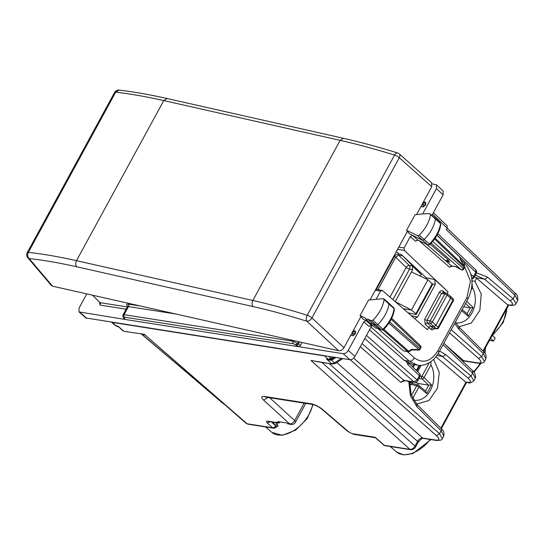 <?xml version="1.0" encoding="UTF-8"?>
<svg xmlns="http://www.w3.org/2000/svg" width="545" height="545" viewBox="0 0 545 545"><rect width="100%" height="100%" fill="white"/><g stroke="black" fill="none" stroke-linecap="round" stroke-linejoin="round"><path stroke-width="0.82" d="M490.555 338.384L493.498 341.041L489.458 340.4M492.21 335.352L495.153 338.009L493.498 341.041M416.21 403.654L417.361 403.886L428.997 400.466L437.485 388.244L439.27 372.337L433.622 359.38M471.97 280.839L474.954 281.309L476.616 278.263L474.525 276.608M458.345 326.38L459.49 326.612L471.37 323.008L479.859 310.296L481.249 294.034L474.954 281.309M474.3 277.017L475.315 277.18M279.244 421.789L278.856 422.511L277.78 421.564L286.779 422.975L287.338 423.472A4.51 3.338 -81.1 0 0 287.889 423.853L289.988 424.18A4.51 3.338 -81.1 0 0 290.778 424.446A4.51 3.338 -81.1 0 0 290.826 424.453M475.635 275.293L484.41 279.081L510.134 300.786C513.581 303.974 513.336 305.384 509.398 305.016L507.47 304.716L476.616 278.263M515.972 303.565L513.145 298.776L510.134 300.786M455.354 322.143L459.013 327.082L458.931 329.309L483.279 353.548L485.902 358.733L484.457 361.376M438.091 353.739L442.274 356.355A2.705 1.703 -49.8 0 0 445.279 354.339L471.009 376.043L473.837 380.832M440.864 428.234L465.914 382.304L435.959 356.805M408.791 381.35L410.378 395.616L416.796 406.577L416.877 404.356L441.225 428.595C443.501 430.25 444.345 432.723 443.759 436L441.143 430.822L439.563 433.718L436.525 435.707C439.917 438.991 439.645 440.455 435.7 440.094A2.705 2.003 98.9 0 0 436.491 440.469L436.491 440.469A2.705 2.003 98.9 0 0 436.531 440.476M442.329 438.63L439.563 433.718L353.698 358.14M410.739 449.741L409.935 449.353C411.897 449.427 413.587 448.331 415.011 446.048L415.562 447.036C414.527 448.767 412.919 449.666 410.739 449.741L385.22 445.735A2.705 2.003 98.9 0 1 384.416 445.347A2.705 1.608 131 0 1 383.864 445.102A2.705 2.705 0 0 0 385.22 445.735M329.18 363.563L417.572 441.361C419.016 439.1 420.706 437.996 422.634 438.044L423.424 438.418C422.566 437.907 420.801 439.216 418.117 442.349A2.705 0.79 -151.4 0 0 417.572 441.361L415.011 446.048L321.972 362.432M247.927 424.167L246.197 423.37L247.927 424.167L273.447 428.179A2.705 2.705 0 0 0 276.145 426.96L275.92 425.393L275.688 425.808A2.705 1.683 131.9 0 1 272.643 427.791L247.123 423.778L144.262 334.262L124.376 331.401L122.645 330.597L118.102 326.244L115.342 325.542L111.602 322.293M484.423 361.43L481.657 356.519L478.619 358.508C482.012 361.791 481.739 363.256 477.795 362.895A2.705 2.003 98.9 0 0 478.585 363.277L478.585 363.277A2.705 2.003 98.9 0 0 478.626 363.283M443.024 344.76L472.631 373.073L475.315 378.135L475.676 377.16C475.015 373.325 474.014 371.206 472.672 370.811L472.631 373.073L471.009 376.043L468.005 378.06C471.445 381.248 471.2 382.658 467.263 382.29L465.335 381.991M463.012 361.567L464.374 361.042L462.337 360.926M517.702 300.411L515.011 295.349L513.145 298.776L487.414 277.064A2.705 1.703 130.2 0 1 484.41 279.081L476.037 277.766M432.56 214.212L447.159 228.171L447.2 225.896L433.391 212.693M515.059 293.081L447.159 228.171L446.335 229.683L515.011 295.349L515.059 293.087C517.13 294.048 518.009 296.487 517.696 300.411M341.395 358.385L334.453 362.936L331.707 363.699L326.448 358.971L329.125 359.652A2.705 2.003 -81.1 0 1 329.085 359.645A2.705 2.003 -81.1 0 1 328.281 359.257L324.582 355.94L111.616 322.293M324.582 355.94L325.583 355.905M246.197 423.376L144.262 334.262L124.376 331.394M118.544 327.027L117.107 326.353L118.102 326.244L123.572 331.006L122.645 330.597M317.34 361.703L332.511 364.087L311.011 360.449L409.935 449.353L384.416 445.347L375.123 437.26L352.227 433.663L353.569 434.31L347.983 431.626L321.523 408.948A4.51 2.623 130.6 0 1 321.496 408.927M335.931 357.527L331.401 360.197L329.16 360.109L326.448 358.971L328.281 359.257L331.019 358.494L328.676 356.389M295.547 422.157A4.51 4.51 0 0 1 290.894 424.466A4.51 3.338 -81.1 0 1 289.538 423.812L287.338 423.472M375.716 438.01L383.864 445.102M280.076 421.925A2.705 2.003 -81.1 0 1 278.113 423.056A2.705 2.003 -81.1 0 1 277.31 422.668L267.69 421.156C266.246 421.115 266.137 421.741 267.357 423.043L272.643 427.791A2.705 2.003 98.9 0 0 273.447 428.179M277.31 422.668L276.758 422.184L278.856 422.511M275.688 427.505L278.073 425.958L277.276 424.16L275.6 422.661M278.073 425.958L276.274 426.653A2.705 0.79 28.6 0 0 275.688 425.808L271.465 422.014M408.382 363.099L408.021 364.789L406.686 362.193M470.914 274.285L473.476 276.54A2.705 1.69 131.4 0 1 471.725 278.277M437.826 233.676L475.84 270.02L475.792 272.282A2.705 0.79 28.6 0 1 476.344 273.27A2.705 2.705 0 0 0 475.826 270.007M408.907 363.331L419.459 373.42A2.705 1.662 133.7 0 1 419.412 375.682L417.095 379.94L414.057 381.929L403.825 380.321L400.786 382.311L360.32 346.695M364.769 338.547L414.057 381.929A2.705 2.003 -81.1 0 0 414.847 382.304L404.615 380.696A2.705 2.003 -81.1 0 1 403.825 380.321L362.044 343.541M404.615 380.696L400.786 382.311M329.16 360.109L329.125 359.652L332.075 358.93L331.019 358.494L333.165 357.091M342.778 358.603L335.509 363.372A2.705 0.858 -123.2 0 1 334.453 362.936L330.951 359.475M115.342 325.549L117.107 326.353A2.705 2.003 -81.1 0 1 117.073 326.346A2.705 2.003 -81.1 0 1 116.269 325.958L112.42 322.613M465.914 382.304L468.026 382.644L467.263 382.29M507.47 304.716L509.398 305.016M397.285 303.449L395.288 301.514L412.681 269.618L412.361 265.953L421.21 274.544L420.338 276.138M395.214 301.644L411.434 310.016L415.883 313.77L415.631 314.451L407.994 312.796M403.348 308.743L411.434 310.016L427.954 279.714L432.165 283.904L431.858 284.688M432.512 284.606L416.264 314.404L415.631 314.451M427.954 279.714L411.407 271.948M421.21 274.544L401.91 255.108M398.034 254.011L398.668 255.189L395.67 257.22L406.175 267.411L389.995 297.086M394.485 256.375L395.67 257.22L377.998 289.633M427.082 279.299L426.197 277.752L401.079 254.331L398.933 253.997C396.992 253.929 395.302 255.04 393.871 257.308L376.391 289.381M367.834 319.159L372.548 323.601L376.043 325.208A1.805 1.09 -47.9 0 0 377.774 324.602A27.073 16.398 -47.9 0 0 388.98 303.892A1.805 1.09 -47.9 0 0 388.755 303.095A1.805 1.09 -47.9 0 0 388.735 303.075L383.844 298.851L383.264 298.687L384.068 299.607C382.971 306.862 379.259 313.736 372.923 320.208L371.329 320.76L367.834 319.159L365.709 319.077L365.279 317.987L360.054 315.589L368.549 300.016L383.264 298.687M368.57 321.775L363.229 319.322L360.054 315.589M430.516 214.594L429.726 213.66L424.916 213.688L415.038 214.757L406.543 230.337L417.606 235.706L419.207 235.167C425.577 228.737 429.344 221.876 430.516 214.594L435.421 218.886A27.073 16.398 132.1 0 1 424.058 239.568A1.805 1.09 132.1 0 1 422.32 240.147L409.731 234.037L406.543 230.337M440.312 222.891A1.649 1.001 132.1 0 1 440.517 223.634L440.312 222.891L435.203 218.068A1.805 1.09 132.1 0 0 435.183 218.048L429.726 213.66M435.203 218.068A1.805 1.09 132.1 0 1 435.421 218.886L440.517 223.634A26.916 16.302 132.1 0 1 429.215 244.201A1.649 1.001 132.1 0 1 427.627 244.732L417.606 235.706M409.52 314.138L410.01 313.239M371.036 327.055L409.37 361.226L417.368 365.109L412.429 364.332L404.315 360.429L369.49 329.882M123.013 314.901L124.062 314.676L128.484 306.576L176.076 314.049M124.417 318.389L123.715 317.721C122.911 317.367 122.68 316.413 123.027 314.874L127.428 306.801L128.484 306.576A1.805 1.335 98.9 0 0 128.259 304.11L140.699 306.065M123.715 317.721L124.117 317.919L124.287 317.135L293.305 343.684A1.805 1.335 -81.1 0 1 293.081 341.218L297.556 343.514L298.558 341.688M371.588 325.351L369.026 326.421L371.268 325.161L366.022 320.61L363.788 321.87L348.248 350.374C346.818 352.649 345.128 353.753 343.187 353.691L123.783 319.234L124.819 318.587L124.117 317.919M296.262 345.51L298.285 344.188L300.533 345.319L299.362 346.811L293.305 343.684M92.507 295.192L100.702 303.313M127.346 306.951L100.382 302.72L100.103 305.105L126.127 309.185M383.367 329.255L382.931 329.241A26.916 16.302 -47.9 0 0 394.076 308.647L394.396 309.39C393.32 316.563 389.695 323.308 383.51 329.63L382.747 330.066L381.343 329.786A1.649 1.001 -47.9 0 0 382.931 329.241L372.923 320.208M384.068 299.607L394.076 308.647A1.649 1.001 -47.9 0 0 393.865 307.911L388.755 303.095M381.616 329.963L377.855 328.185L372.548 323.601L370.464 323.553L365.709 319.077M417.995 240.1A1.805 1.417 -64.1 0 1 417.756 239.943L412.51 235.386L410.262 236.646L404.104 247.941L398.811 247.11M427.9 244.909L417.756 239.943L415.494 241.19L418.056 240.12M429.658 244.201L419.207 235.167M440.844 224.39C439.692 231.571 436.014 238.308 429.794 244.589L427.873 244.896L418.001 240.1M432.267 183.863L436.484 184.83L436.443 188.631L422.804 213.64M443.167 191.043L443.126 194.844L431.981 215.282M423.438 201.95L425.74 202.311L424.153 202.767A1.805 1.335 98.9 0 0 422.981 204.913L421.912 204.743M425.536 205.043L423.199 206.977L422.981 204.913A1.805 0.382 174 0 0 425.502 204.688L425.74 202.311M420.89 206.609L423.199 206.977M447.132 293.578L448.065 291.875L404.315 250.4L404.104 247.941M450.347 296.344L450.715 298.047L435.843 325.317L433.82 326.646L430.673 326.148L428.649 327.477L427.409 329.752L382.447 290.499L380.587 291.071L376.077 299.334M353.208 330.733L355.517 331.094L352.853 331.387M350.667 335.4L352.976 335.761L355.313 333.833L355.517 331.094M382.447 290.499L375.812 289.286M343.187 353.691L349.958 359.734C351.9 359.795 353.589 358.685 355.02 356.416L371.881 325.494M349.958 359.734L85.933 317.987M124.294 317.64L123.783 319.234L79.018 311.924L79.032 308.089L86.771 293.898M444.999 260.19L451.519 265.885A1.805 1.335 98.9 0 0 452.043 266.137L449.482 267.207L451.519 265.885L456.015 266.764M433.35 328.219L436.62 328.833A1.805 1.274 -79.4 0 1 436.163 328.608L432.866 327.988L427.198 322.803L425.155 324.118L430.87 329.337A1.805 1.124 129.9 0 1 432.866 327.988L433.364 328.219M391.692 318.219L420.433 345.694A1.805 1.805 0 0 1 420.767 347.86L420.399 347.206L419.459 350.074L411.782 349.924L409.397 351.491A1.805 0.572 -123.2 0 1 408.695 351.212L411.55 349.338L419.65 349.747M431.177 243.172L461.261 269.761A1.805 1.805 0 0 0 463.741 269.06L463.373 268.399A1.805 1.124 131.4 0 1 461.343 269.727L455.763 266.553M432.716 241.421L463.373 268.399L464.054 267.152L464.865 266.832L463.741 269.06M459.312 256.675L459.925 257.26A1.805 1.315 -12.4 0 1 460.232 257.785A1.805 1.805 0 0 0 459.714 256.865L437.029 235.181M460.709 259.958L464.865 266.832M408.123 351.763L403.552 350.878L407.599 351.511A1.805 1.335 98.9 0 0 408.123 351.763A1.805 1.805 0 0 0 409.397 351.491M383.087 329.936L407.599 351.511L408.695 351.212L383.823 329.316M373.516 326.196L371.268 325.161A1.805 1.41 114.7 0 0 371.533 325.331L373.638 326.298M377.985 328.655L403.552 350.878M426.606 244.283L444.822 260.06L449.775 262.152L448.501 260.033L430.203 244.187M378.836 328.335L375.764 328.138L377.849 328.185L381.343 329.786L371.329 320.76M445.939 260.558L448.501 260.033M411.291 315.678L417.559 316.992L414.602 318.566M417.559 316.992L435.264 284.517L434.767 279.578L448.065 291.875M425.155 324.118L424.705 319.22L439.386 292.297C440.483 290.608 441.736 290.219 443.14 291.132A1.805 1.09 -50.7 0 0 443.099 292.631M437.955 328.008L438.16 327.259A1.805 1.124 129.9 0 1 436.163 328.608L430.346 323.301L427.198 322.803L426.953 320.358L441.634 293.428L443.528 292.849M453.283 300.881A1.805 0.531 -151.4 0 0 452.909 300.213L438.16 327.259L432.389 321.993A1.805 0.531 -151.4 0 0 430.141 320.855A1.805 1.335 98.9 0 0 430.346 323.301A1.805 1.049 -46.1 0 0 432.389 321.993L447.07 295.063L444.822 293.932A1.805 1.335 -81.1 0 1 446.171 293.108A1.805 1.805 0 0 1 447.036 293.496A1.805 1.09 -50.7 0 1 447.07 295.063L452.909 300.213A1.805 1.083 -45.4 0 0 452.97 298.728A1.805 1.805 0 0 1 453.276 300.888L438.534 327.927M452.97 298.728L450.701 296.5M352.976 335.761L352.758 333.697A1.805 1.335 -81.1 0 1 353.93 331.551A1.805 1.131 74 0 1 355.279 333.479A1.805 0.382 -6 0 1 352.758 333.697L351.689 333.526M360.919 316.604L343.97 347.683C342.512 349.938 340.727 350.953 338.609 350.721L52.586 286.186L51.325 285.444L27.775 257.696A4.51 3.379 -40.3 0 0 29.123 258.548C43.825 260.197 59.684 262.942 76.702 266.778L253.064 306.569C270.088 310.418 288.012 315.296 306.835 321.209A4.51 2.752 -47.1 0 0 311.938 317.933L399.287 157.743A4.51 2.773 -48.3 0 0 399.267 153.888A4.51 4.51 0 0 0 397.605 152.947A4.51 2.425 107.3 0 0 394.56 155.08A4.51 1.322 28.6 0 1 399.287 157.743L431.756 186.69L416.509 214.648M253.064 306.569C251.804 304.921 251.729 302.891 252.846 300.465C270.054 304.355 288.182 309.288 307.216 315.269L394.56 155.08C375.491 149.16 357.35 144.255 340.141 140.372L163.779 100.58C146.571 96.697 130.548 93.89 115.71 92.16L28.367 252.349C43.232 254.018 59.276 256.79 76.484 260.673L163.779 100.58L167.077 98.516C149.93 94.646 133.934 91.846 119.083 90.109L115.71 92.16A4.51 1.322 28.6 0 0 114.593 92.432A4.51 4.51 0 0 1 119.076 90.109M370.035 299.879L407.408 231.339M399.267 153.888L431.579 182.691L431.756 186.69M467.085 313.682L470.267 307.843L473.101 307.496L468.325 316.25L467.29 313.845L462.187 309.615M463.727 306.787L470.274 307.836M471.302 289.756L472.474 287.61L472.018 283.209M415.154 382.331L418.397 383.537L417.62 384.961M410.617 382.447L410.835 382.038M421.169 365.266L417.661 371.704M409.649 386.405L410.855 384.184L412.715 383.591M412.538 383.448L410.848 382.045M418.397 383.537L428.738 385.199L431.565 384.865L426.79 393.613L425.754 391.215L418.853 385.485A1.805 1.11 129.7 0 0 418.594 385.342A1.805 1.349 106.6 0 0 418.219 385.145L412.354 383.394M418.192 385.138A1.805 1.349 106.6 0 0 416.666 385.915A1.805 0.531 28.6 0 1 418.901 387.059A1.805 1.11 129.7 0 0 418.853 385.485A1.805 1.805 0 0 0 418.172 385.131M420.134 376.295L421.85 376.404A1.805 1.254 93.6 0 0 422.13 378.85A1.805 1.076 -45.6 0 0 424.085 377.549L430.945 364.973L430.931 361.621M313.109 404.56L307.278 418.526L295.69 430.121L282.385 435.305L271.853 432.369A28.006 16.963 -47.9 0 0 295.192 429.685A28.006 16.963 -47.9 0 0 312.673 404.472M506.7 308.777A28.006 16.963 132.1 0 1 492.7 334.446M485.22 348.173A28.006 16.963 132.1 0 1 484.628 352.731M480.111 363.42A28.006 16.963 132.1 0 1 473.537 371.69M430.931 439.597L412.933 453.556L403.722 454.891L396.569 451.955A28.006 16.963 -47.9 0 0 430.169 439.481M458.931 329.309L454.646 323.444M476.534 272.834L487.414 277.064M451.219 329.732L481.657 356.519L483.279 353.548A2.705 1.649 -45.1 0 0 483.361 351.321L459.013 327.082M436.927 355.51L442.274 356.355L468.005 378.06M412.497 366.765L413.621 364.523M439.597 351.048L445.279 354.339M416.796 406.577L441.143 430.822A2.705 1.649 134.9 0 0 441.225 428.595M336.817 362.514L422.634 438.044L435.7 440.094M141.393 334.071L223.525 403.641M444.475 343.847L463.584 360.667L477.795 362.895M141.72 334.119L221.195 401.883M342.669 358.678L342.669 358.678A2.705 0.858 -123.2 0 1 341.885 358.46M350.231 359.755L436.525 435.707M304.171 403.137L294.668 420.563A4.51 2.861 132.4 0 1 289.538 423.812L263.576 400.091L268.29 397.503M305.779 403.389L295.54 422.164A4.51 1.322 -151.4 0 0 294.668 420.563L269.673 397.721M352.227 433.663L347.983 431.62M263.576 400.091C260.864 397.366 261.13 396.154 264.386 396.453L311.243 403.811C315.085 404.628 318.805 406.468 322.415 409.329L348.875 432.008M322.415 409.329A4.51 2.623 130.6 0 1 321.523 408.948C318.416 406.577 315.432 405.078 312.585 404.458L311.243 403.811M264.386 396.453A4.51 3.338 98.9 0 0 265.728 397.101L312.585 404.458M267.357 423.043L269.877 421.762M267.69 421.156L268.467 421.544M277.276 424.16L275.92 425.393L272.282 422.143M449.502 332.879L478.619 358.508M459.932 257.117L475.792 272.282L473.476 276.54A2.705 0.79 -151.4 0 1 474.027 277.528L476.344 273.27M408.021 364.789L419.412 375.682A2.705 0.79 -151.4 0 1 419.963 376.67L417.647 380.928A2.705 0.79 28.6 0 0 417.095 379.94L366.485 335.393M333.159 359.346L332.089 358.917L334.548 357.309L332.089 358.917L329.085 359.645M482.999 350.96L508.042 305.03M392.918 299.641L409.561 269.128A2.705 2.003 98.9 0 0 409.254 265.463L412.361 265.953M402.353 255.769L398.668 255.189L409.254 265.463A2.705 1.594 -45.9 0 0 406.175 267.411A2.705 0.79 28.6 0 0 409.561 269.128L412.681 269.618M432.165 283.904L415.883 313.77M407.415 351.654L414.432 357.908C413.015 360.191 411.325 361.301 409.37 361.226L404.315 360.429M414.432 357.908C423.043 363.951 430.843 361.607 437.839 350.878L466.97 297.447L467.91 299.116C474.388 285.301 473.176 273.202 464.265 262.813L464.456 266.137M466.97 297.447L470.458 281.111L464.776 267.152M437.839 350.878A4.51 1.322 28.6 0 1 438.78 352.54A4.51 1.322 28.6 0 1 438.759 352.567M293.455 340.536L293.081 341.218L124.062 314.676A1.805 1.335 -81.1 0 0 124.287 317.135M127.762 306.46C126.12 304.723 126.283 303.94 128.259 304.11M299.532 341.906L298.285 344.188L297.556 343.514L295.533 344.842M300.533 345.319L302.08 342.478M99.374 301.753L100.103 305.105M393.456 256.927L393.871 257.308M396.358 251.606L398.933 253.997M363.788 321.87L369.026 326.421M410.262 236.646L415.494 241.19M436.443 188.631L443.126 194.844M404.315 250.4L397.591 249.344M380.587 291.071L375.294 290.24M348.248 350.374L355.02 356.416M79.958 312.346L86.873 318.409M452.043 266.137L455.961 266.75M418.996 240.583L449.482 267.207M430.87 329.337C432.233 330.243 433.466 329.854 434.563 328.165M420.433 345.694A1.805 1.104 133.7 0 1 420.399 347.206L391.174 319.261M436.961 235.304L459.925 257.26L460.45 259.658M419.718 348.453L389.634 321.972M418.792 349.474L388.871 323.144M464.054 267.152L434.597 238.989M464.292 266.028L435.162 238.185M432.103 283.843L435.264 284.517M426.197 277.752L434.767 279.578M445.408 292.992L443.14 291.132M424.705 319.22A1.805 0.531 28.6 0 0 426.953 320.358L430.141 320.855L444.822 293.932L441.634 293.428L439.386 292.297M423.077 202.597L424.153 202.767A1.805 1.131 -106 0 1 425.502 204.688L425.774 204.613M355.551 333.397L355.313 333.833M397.605 152.947C378.646 147.061 360.592 142.177 343.445 138.307L340.141 140.372L252.846 300.465L76.484 260.673C75.367 263.092 75.442 265.129 76.702 266.778M52.586 286.186L29.123 258.548A4.51 3.495 -83.6 0 1 28.367 252.349A4.51 1.322 28.6 0 0 27.25 252.621L114.593 92.432M338.609 350.721L306.835 321.209C305.936 319.656 306.065 317.68 307.216 315.269A4.51 1.322 28.6 0 1 311.938 317.933L343.97 347.683M468.325 316.25L461.608 310.67M470.144 307.823L465.594 303.367M473.101 307.496L466.738 301.269M455.743 322.831A21.657 16.023 98.9 0 0 475.138 302.857A21.657 16.023 98.9 0 0 472.474 287.61M412.654 381.956L412.061 383.046M410.855 384.184L416.666 385.915L411.461 395.466M426.79 393.613L418.901 387.059L412.708 398.422M428.731 385.206L425.55 391.044M418.887 378.646L422.13 378.85L428.608 385.186M429.351 362.65L421.85 376.404A1.805 0.531 28.6 0 1 424.085 377.549L431.565 384.865M409.581 382.965L410.324 381.595M416.387 370.484L419.214 365.293M413.601 400.078A21.657 16.023 98.9 0 0 433.602 380.226A21.657 16.023 98.9 0 0 430.945 364.973M507.027 308.184L503.26 322.422L492.435 335.557M485.547 347.574L485.009 353.235M480.888 363.399L473.987 372.208M510.161 305.37C513.778 305.513 515.733 304.88 516.026 303.476L517.716 300.377M476.548 275.402L475.26 275.259M483.361 351.321C485.643 352.996 486.487 355.469 485.895 358.733M475.335 378.101L473.891 380.744C471.227 382.863 469.272 383.496 468.026 382.644M414.636 364.68L413.199 367.439M409.649 381.486L411.162 394.587L416.877 404.349M443.766 436L442.363 438.575M418.117 442.349L415.562 447.036M423.424 438.418L436.491 440.469C440.319 440.489 442.281 439.849 442.377 438.541M220.65 401.651L224.172 404.206M464.374 361.042L478.585 363.277C482.414 363.297 484.376 362.65 484.471 361.342M144.663 335.005L143.308 334.371M335.509 363.365L332.511 364.087M278.113 423.056L268.501 421.551M396.569 451.955L390.288 446.532M375.001 437.676L353.569 434.31M271.853 432.369L265.572 426.939M276.145 426.96L275.511 427.178M443.848 343.248L472.679 370.811M471.806 278.931A2.705 2.705 0 0 0 474.027 277.528M414.847 382.304A2.705 2.705 0 0 0 417.647 380.928M419.963 376.67A2.705 2.705 0 0 0 419.446 373.407M117.134 326.36L118.503 326.993M441.321 428.683L466.547 382.413M483.449 351.416L508.683 305.139M417.368 365.109C423.567 366.485 432.921 362.977 438.78 352.54L467.91 299.116M128.164 306.658L127.55 305.922L127.435 306.787M394.396 309.39L393.865 307.911M436.491 184.837L443.174 191.043M79.025 311.931L85.94 317.994M455.92 266.723L461.261 269.761M420.767 347.86L419.609 349.985M460.232 257.785L460.695 259.897M460.661 259.842L464.892 266.866M460.58 259.386L464.265 262.813M375.764 328.138L370.464 323.553M425.27 213.994L424.916 213.688M448.474 261.961L445.245 260.34M436.62 328.833A1.805 1.805 0 0 0 438.541 327.913M450.695 296.494L447.036 293.496M443.01 292.617L446.171 293.108M27.25 252.621A4.51 4.51 0 0 0 27.775 257.696M343.439 138.307L167.077 98.516M409.568 384.361L411.019 381.704M416.884 370.954L419.957 365.314"/></g></svg>

